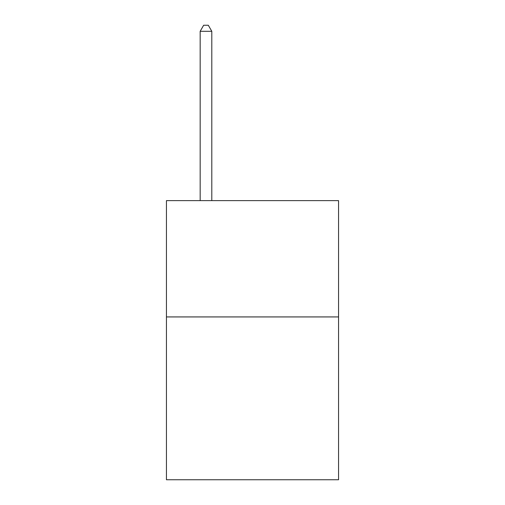 <?xml version="1.0" encoding="UTF-8"?>
<svg xmlns="http://www.w3.org/2000/svg" width="505" height="505" viewBox="0 0 505 505"><rect width="100%" height="100%" fill="white"/><g stroke="black" fill="none" stroke-linecap="round" stroke-linejoin="round"><path stroke-width="0.76" d="M338.565 316.932L338.565 479.75L166.435 479.75L166.435 200.63L338.565 200.63L338.565 316.932L166.435 316.932M211.797 200.63L211.797 31.297L200.163 31.297L200.163 200.63M200.163 31.297L203.654 25.25L208.306 25.25L211.797 31.297"/></g></svg>
